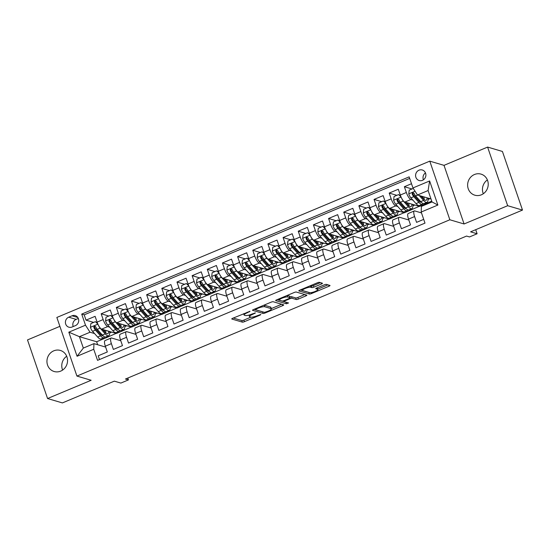 <?xml version="1.0" encoding="UTF-8"?>
<svg xmlns="http://www.w3.org/2000/svg" width="550" height="550" viewBox="0 0 550 550"><rect width="100%" height="100%" fill="white"/><g stroke="black" fill="none" stroke-linecap="round" stroke-linejoin="round"><path stroke-width="0.82" d="M250.023 311.3L232.767 318.244A1.684 0.364 161.1 0 0 231.756 318.959A1.684 0.364 161.1 0 0 231.859 319.041L242.344 322.135A1.684 0.364 161.1 0 0 244.413 321.681L260.226 315.054L260.858 314.497L257.359 315.673A5.39 1.176 161.1 0 1 250.738 317.116L249.865 316.862A5.39 1.176 161.1 0 1 249.528 316.607A5.39 1.176 161.1 0 1 252.759 314.311L255.441 312.902L251.948 314.071A5.39 1.176 161.1 0 1 245.321 315.521L244.447 315.26A5.39 1.176 161.1 0 1 244.111 315.012A5.39 1.176 161.1 0 1 247.349 312.716L250.023 311.3M474.457 174.515A10.979 10.244 -73.6 0 0 467.624 185.268A10.979 10.244 -73.6 0 0 474.822 195.188A10.979 10.244 -73.6 0 0 481.401 194.796A10.979 10.244 -73.6 0 0 488.228 184.037A10.979 10.244 -73.6 0 0 481.037 174.123A10.979 10.244 -73.6 0 0 474.457 174.515M483.306 193.751A10.979 10.244 106.4 0 1 487.382 179.933M53.769 350.831A10.979 10.244 -73.6 0 0 46.943 361.584A10.979 10.244 -73.6 0 0 54.134 371.504A10.979 10.244 -73.6 0 0 60.713 371.112A10.979 10.244 -73.6 0 0 67.547 360.353A10.979 10.244 -73.6 0 0 60.349 350.439A10.979 10.244 -73.6 0 0 53.769 350.831M62.617 370.067A10.979 10.244 106.4 0 1 66.694 356.249M419.004 170.197A5.493 5.122 -73.6 0 0 415.587 175.574A5.493 5.122 -73.6 0 0 419.189 180.531A5.493 5.122 -73.6 0 0 422.476 180.331A5.493 5.122 -73.6 0 0 425.893 174.955A5.493 5.122 -73.6 0 0 422.297 169.998A5.493 5.122 -73.6 0 0 419.004 170.197M425.466 172.906A5.493 5.122 -73.6 0 0 423.431 179.816M321.468 283.999A1.684 0.364 161.1 0 0 322.479 283.284A1.684 0.364 161.1 0 0 322.369 283.209L319.433 282.336A1.684 0.364 161.1 0 0 317.364 282.789L299.805 290.146A1.684 0.364 161.1 0 0 298.788 290.868A1.684 0.364 161.1 0 0 298.897 290.943L309.375 294.037A1.684 0.364 161.1 0 0 311.444 293.583L329.01 286.227A1.684 0.364 161.1 0 0 330.021 285.512A1.684 0.364 161.1 0 0 329.911 285.429L326.363 284.384A1.684 0.364 161.1 0 0 324.287 284.831L316.772 287.987A1.684 0.364 161.1 0 0 315.762 288.702A1.684 0.364 161.1 0 0 315.872 288.778L317.632 289.3A4.503 0.983 161.1 0 1 317.914 289.506A4.503 0.983 161.1 0 1 314.6 291.672A4.503 0.983 161.1 0 1 309.671 292.634L302.768 290.599A4.503 0.983 161.1 0 1 302.486 290.393A4.503 0.983 161.1 0 1 305.8 288.228A4.503 0.983 161.1 0 1 310.729 287.265L311.884 287.602A1.684 0.364 161.1 0 0 313.954 287.148L321.468 283.999L321.062 282.817M59.888 326.343L27.5 339.921L47.568 398.537L62.398 402.916L114.324 381.157L120.849 383.082L128.425 379.906L125.462 379.026L466.558 236.067L469.521 236.947L477.104 233.764L475.709 229.694M507.671 205.707L487.603 147.084L444.015 165.351L464.083 223.974L507.671 205.707L522.5 210.079L470.58 231.839L477.104 233.764M464.083 223.974L449.845 219.773L76.917 376.069L56.849 317.453L429.777 161.15L449.845 219.773M47.568 398.537L91.156 380.27L76.917 376.069M273.151 301.73A1.684 0.364 161.1 0 0 271.081 302.184L253.522 309.547A1.684 0.364 161.1 0 0 252.512 310.262A1.684 0.364 161.1 0 0 252.615 310.337L263.099 313.431A1.684 0.364 161.1 0 0 265.169 312.978L282.728 305.621A1.684 0.364 161.1 0 0 283.738 304.906A1.684 0.364 161.1 0 0 283.635 304.824L273.151 301.73M276.664 299.846L294.222 292.49A1.684 0.364 161.1 0 1 296.292 292.036L306.776 295.13A1.684 0.364 161.1 0 1 306.879 295.206A1.684 0.364 161.1 0 1 305.869 295.921L298.354 299.076A1.684 0.364 161.1 0 1 296.285 299.523L292.029 298.272A1.684 0.364 161.1 0 0 289.96 298.726L284.976 300.809A1.684 0.364 161.1 0 0 283.965 301.531A1.684 0.364 161.1 0 0 284.068 301.606L288.571 302.968L286.413 303.786L275.756 300.644A1.684 0.364 161.1 0 1 275.653 300.561A1.684 0.364 161.1 0 1 276.664 299.846M487.603 147.084L502.432 151.463L522.5 210.079M411.503 183.721L404.367 186.718L412.019 188.973M412.906 200.131L410.891 199.533A6.861 1.966 -112.7 0 1 406.347 192.5L400.283 195.037L398.303 189.255L389.207 193.071L396.859 195.326M397.746 206.484L395.732 205.886A6.861 1.966 -112.7 0 1 391.188 198.853L385.124 201.389L383.144 195.607L374.048 199.423L381.7 201.678M382.587 212.836L380.572 212.245A6.861 1.966 -112.7 0 1 376.028 205.205L369.964 207.749L367.984 201.967L358.889 205.776L366.541 208.038M367.428 219.189L365.406 218.597A6.861 1.966 -112.7 0 1 360.869 211.558L354.805 214.101L352.825 208.319L343.729 212.128L351.381 214.39M352.268 225.541L350.247 224.95A6.861 1.966 -112.7 0 1 345.709 217.91L339.646 220.454L337.666 214.672L328.57 218.481L336.222 220.742M337.102 231.901L335.087 231.303A6.861 1.966 -112.7 0 1 330.55 224.269L324.486 226.806L322.506 221.024L313.411 224.84L321.062 227.095M321.942 238.253L319.928 237.655A6.861 1.966 -112.7 0 1 315.391 230.622L309.32 233.159L307.347 227.377L298.244 231.192L305.903 233.447M306.783 244.606L304.769 244.008A6.861 1.966 -112.7 0 1 300.224 236.974L294.161 239.518L292.181 233.729L283.085 237.545L290.744 239.8M291.624 250.958L289.609 250.367A6.861 1.966 -112.7 0 1 285.065 243.327L279.001 245.871L277.021 240.089L267.926 243.897L275.584 246.159M276.464 257.311L274.45 256.719A6.861 1.966 -112.7 0 1 269.906 249.679L263.842 252.223L261.862 246.441L252.766 250.25L260.425 252.512M261.305 263.67L259.291 263.072A6.861 1.966 -112.7 0 1 254.746 256.032L248.683 258.576L246.702 252.794L237.607 256.603L245.266 258.864M246.146 270.022L244.131 269.424A6.861 1.966 -112.7 0 1 239.587 262.391L233.523 264.928L231.543 259.146L222.447 262.962L230.106 265.217M230.986 276.375L228.972 275.777A6.861 1.966 -112.7 0 1 224.428 268.744L218.364 271.281L216.384 265.499L207.288 269.314L214.947 271.569M215.827 282.728L213.812 282.136A6.861 1.966 -112.7 0 1 209.268 275.096L203.204 277.64L201.224 271.851L192.129 275.667L199.781 277.929M200.667 289.08L198.653 288.489A6.861 1.966 -112.7 0 1 194.109 281.449L188.045 283.993L186.065 278.211L176.969 282.019L184.621 284.281M185.508 295.433L183.494 294.841A6.861 1.966 -112.7 0 1 178.949 287.801L172.886 290.345L170.906 284.563L161.81 288.372L169.462 290.634M170.349 301.792L168.334 301.194A6.861 1.966 -112.7 0 1 163.79 294.154L157.726 296.697L155.746 290.916L146.651 294.731L154.303 296.986M155.189 308.144L153.175 307.546A6.861 1.966 -112.7 0 1 148.631 300.513L142.567 303.05L140.587 297.268L131.491 301.084L139.143 303.339M140.03 314.497L138.016 313.899A6.861 1.966 -112.7 0 1 133.471 306.866L127.407 309.403L125.427 303.621L116.332 307.436L123.984 309.691M124.871 320.849L122.849 320.258A6.861 1.966 -112.7 0 1 118.312 313.218L112.248 315.762L110.268 309.98L101.172 313.789L103.152 319.571A6.861 1.966 67.3 0 0 107.69 326.611L109.711 327.202M108.824 316.051L101.172 313.789M99.502 359.542L98.216 355.788L107.312 351.979L105.332 346.197A6.861 1.966 67.3 0 1 105.05 340.567L111.114 338.023A6.861 1.966 67.3 0 0 111.396 343.654L113.376 349.436L122.471 345.627L120.491 339.838A6.861 1.966 67.3 0 1 120.209 334.207L126.273 331.671A6.861 1.966 -112.7 0 1 126.761 331.664L135.953 334.379M126.273 331.671A6.861 1.966 -112.7 0 0 126.555 337.301L128.535 343.083L137.631 339.268L135.651 333.486A6.861 1.966 67.3 0 1 135.369 327.855L141.433 325.318A6.861 1.966 -112.7 0 1 141.921 325.311L151.113 328.02M141.433 325.318A6.861 1.966 -112.7 0 0 141.714 330.949L143.694 336.731L152.79 332.915L150.81 327.133A6.861 1.966 67.3 0 1 150.528 321.502L156.592 318.959A6.861 1.966 -112.7 0 1 157.08 318.952L166.272 321.668M156.592 318.959A6.861 1.966 -112.7 0 0 156.874 324.589L158.854 330.371L167.949 326.562L165.969 320.781A6.861 1.966 67.3 0 1 165.688 315.15L171.751 312.606A6.861 1.966 -112.7 0 1 172.239 312.599L181.431 315.315M171.751 312.606A6.861 1.966 -112.7 0 0 172.033 318.237L174.013 324.019L183.109 320.21L181.129 314.428A6.861 1.966 67.3 0 1 180.847 308.798L186.911 306.254A6.861 1.966 -112.7 0 1 187.399 306.247L196.597 308.962M186.911 306.254A6.861 1.966 -112.7 0 0 187.192 311.884L189.173 317.666L198.268 313.857L196.288 308.076A6.861 1.966 67.3 0 1 196.013 302.445L202.077 299.901A6.861 1.966 -112.7 0 1 202.558 299.894L211.757 302.61M202.077 299.901A6.861 1.966 -112.7 0 0 202.352 305.532L204.332 311.314L213.428 307.498L211.447 301.716A6.861 1.966 67.3 0 1 211.173 296.086L217.236 293.549A6.861 1.966 -112.7 0 1 217.718 293.542L226.916 296.251M217.236 293.549A6.861 1.966 -112.7 0 0 217.511 299.179L219.491 304.961L228.587 301.146L226.607 295.364A6.861 1.966 67.3 0 1 226.332 289.733L232.396 287.196A6.861 1.966 -112.7 0 1 232.877 287.189L242.076 289.898M232.396 287.196A6.861 1.966 -112.7 0 0 232.671 292.82L234.651 298.609L243.746 294.793L241.766 289.011A6.861 1.966 67.3 0 1 241.491 283.381L247.555 280.837A6.861 1.966 -112.7 0 1 248.036 280.83L257.235 283.546M247.555 280.837A6.861 1.966 -112.7 0 0 247.83 286.468L249.81 292.249L258.906 288.441L256.933 282.659A6.861 1.966 67.3 0 1 256.651 277.028L262.714 274.484A6.861 1.966 -112.7 0 1 263.196 274.478L272.394 277.193M262.714 274.484A6.861 1.966 -112.7 0 0 262.996 280.115L264.976 285.897L274.072 282.088L272.092 276.306A6.861 1.966 67.3 0 1 271.81 270.676L277.874 268.132A6.861 1.966 -112.7 0 1 278.355 268.125L287.554 270.841M277.874 268.132A6.861 1.966 -112.7 0 0 278.156 273.762L280.136 279.544L289.231 275.736L287.251 269.947A6.861 1.966 67.3 0 1 286.969 264.323L293.033 261.779A6.861 1.966 -112.7 0 1 293.514 261.772L302.713 264.488M293.033 261.779A6.861 1.966 -112.7 0 0 293.315 267.41L295.295 273.192L304.391 269.376L302.411 263.594A6.861 1.966 67.3 0 1 302.129 257.964L308.192 255.427A6.861 1.966 -112.7 0 1 308.674 255.42L317.873 258.129M308.192 255.427A6.861 1.966 -112.7 0 0 308.474 261.058L310.454 266.839L319.55 263.024L317.57 257.242A6.861 1.966 67.3 0 1 317.288 251.611L323.352 249.074A6.861 1.966 -112.7 0 1 323.833 249.067L333.032 251.776M323.352 249.074A6.861 1.966 -112.7 0 0 323.634 254.698L325.614 260.487L334.709 256.671L332.729 250.889A6.861 1.966 67.3 0 1 332.447 245.259L338.511 242.715A6.861 1.966 -112.7 0 1 338.993 242.708L348.191 245.424M338.511 242.715A6.861 1.966 -112.7 0 0 338.793 248.346L340.773 254.127L349.869 250.319L347.889 244.537A6.861 1.966 67.3 0 1 347.607 238.906L353.671 236.363A6.861 1.966 -112.7 0 1 354.152 236.356L363.351 239.071M353.671 236.363A6.861 1.966 -112.7 0 0 353.953 241.993L355.933 247.775L365.028 243.966L363.048 238.184A6.861 1.966 67.3 0 1 362.766 232.554L368.83 230.01A6.861 1.966 -112.7 0 1 369.318 230.003L378.51 232.719M368.83 230.01A6.861 1.966 -112.7 0 0 369.112 235.641L371.092 241.423L380.188 237.614L378.207 231.825A6.861 1.966 67.3 0 1 377.926 226.194L383.989 223.657A6.861 1.966 -112.7 0 1 384.478 223.651L393.669 226.366M383.989 223.657A6.861 1.966 -112.7 0 0 384.271 229.288L386.251 235.07L395.347 231.254L393.367 225.472A6.861 1.966 67.3 0 1 393.085 219.842L399.149 217.305A6.861 1.966 -112.7 0 1 399.637 217.298L408.829 220.007M399.149 217.305A6.861 1.966 -112.7 0 0 399.431 222.936L401.411 228.718L410.506 224.902L408.526 219.12A6.861 1.966 67.3 0 1 408.244 213.489L414.308 210.946A6.861 1.966 -112.7 0 1 414.796 210.939L421.499 212.919M400.283 195.037A6.861 1.966 67.3 0 0 404.828 202.077L419.54 206.415L431.729 201.128M424.243 203.472L425.604 203.878M385.124 201.389A6.861 1.966 67.3 0 0 389.668 208.429L404.374 212.774L419.286 206.339M409.083 209.832L410.444 210.231M369.964 207.749A6.861 1.966 67.3 0 0 374.502 214.782L389.214 219.127L404.126 212.699M393.924 216.184L395.278 216.583M354.805 214.101A6.861 1.966 67.3 0 0 359.342 221.134L374.055 225.479L388.967 219.051M378.764 222.537L380.119 222.936M339.646 220.454A6.861 1.966 67.3 0 0 344.183 227.494L358.896 231.832L373.801 225.404M363.605 228.889L364.959 229.288M324.486 226.806A6.861 1.966 67.3 0 0 329.024 233.846L343.736 238.184L358.641 231.756M348.446 235.242L349.8 235.647M309.32 233.159A6.861 1.966 67.3 0 0 313.864 240.199L328.577 244.537L343.482 238.109M333.286 241.594L334.641 242M294.161 239.518A6.861 1.966 67.3 0 0 298.705 246.551L313.418 250.896L328.322 244.468M318.12 247.954L319.481 248.353M279.001 245.871A6.861 1.966 67.3 0 0 283.546 252.904L298.258 257.249L313.163 250.821M302.961 254.306L304.322 254.705M263.842 252.223A6.861 1.966 67.3 0 0 268.386 259.263L283.099 263.601L298.004 257.173M287.801 260.659L289.163 261.058M248.683 258.576A6.861 1.966 67.3 0 0 253.227 265.616L267.939 269.954L282.844 263.526M272.642 267.011L274.003 267.41M233.523 264.928A6.861 1.966 67.3 0 0 238.067 271.968L252.78 276.306L267.685 269.878M257.482 273.364L258.844 273.769M218.364 271.281A6.861 1.966 67.3 0 0 222.908 278.321L237.621 282.659L252.526 276.231M242.323 279.716L243.684 280.122M203.204 277.64A6.861 1.966 67.3 0 0 207.749 284.673L222.461 289.018L237.366 282.59M227.164 286.076L228.525 286.474M188.045 283.993A6.861 1.966 67.3 0 0 192.589 291.026L207.302 295.371L222.207 288.942M212.004 292.428L213.366 292.827M172.886 290.345A6.861 1.966 67.3 0 0 177.43 297.385L192.143 301.723L207.048 295.295M196.845 298.781L198.206 299.179M157.726 296.697A6.861 1.966 67.3 0 0 162.271 303.738L176.983 308.076L191.888 301.647M181.686 305.133L183.047 305.539M142.567 303.05A6.861 1.966 67.3 0 0 147.111 310.09L161.824 314.428L176.729 308M166.526 311.486L167.887 311.891M127.407 309.403A6.861 1.966 67.3 0 0 131.952 316.442L146.657 320.788L161.569 314.353M151.367 317.845L152.721 318.244M112.248 315.762A6.861 1.966 67.3 0 0 116.786 322.795L131.498 327.14L146.41 320.712M136.208 324.197L137.562 324.596M72.078 327.009L75.419 325.614A5.321 4.964 -73.6 0 0 78.726 320.403A5.321 4.964 -73.6 0 0 75.24 315.597A5.321 4.964 -73.6 0 0 72.05 315.789L68.716 317.185A5.321 4.964 -73.6 0 0 65.409 322.396A5.321 4.964 -73.6 0 0 68.894 327.202A5.321 4.964 -73.6 0 0 72.078 327.009M412.954 187.949L429.626 180.964L437.869 205.04L421.197 212.032L421.396 206.394L432.011 201.946L428.106 190.541L417.491 194.989L412.954 187.949L409.152 176.859L81.703 314.098L85.498 325.188L90.042 332.228L94.552 333.554M421.197 212.032L424.992 223.121L97.542 360.36L93.741 349.271L77.069 356.263L68.826 332.179L85.498 325.188M121.048 330.55L122.402 330.949L116.339 333.493L101.626 329.147A6.861 1.966 67.3 0 1 97.089 322.114L95.109 316.332L86.013 320.141L84.191 314.834L81.703 314.098M120.794 340.732L111.595 338.016A6.861 1.966 67.3 0 0 111.114 338.023M414.308 210.946A6.861 1.966 -112.7 0 0 414.59 216.576L416.57 222.358L423.706 219.367M118.312 313.218L116.332 307.436M133.471 306.866L131.491 301.084M148.631 300.513L146.651 294.731M163.79 294.154L161.81 288.372M178.949 287.801L176.969 282.019M194.109 281.449L192.129 275.667M209.268 275.096L207.288 269.314M224.428 268.744L222.447 262.962M239.587 262.391L237.607 256.603M254.746 256.032L252.766 250.25M269.906 249.679L267.926 243.897M285.065 243.327L283.085 237.545M300.224 236.974L298.244 231.192M315.391 230.622L313.411 224.84M330.55 224.269L328.57 218.481M345.709 217.91L343.729 212.128M360.869 211.558L358.889 205.776M376.028 205.205L374.048 199.423M391.188 198.853L389.207 193.071M406.347 192.5L404.367 186.718M409.688 178.413L84.191 314.834M417.491 194.989L430.994 198.969M105.889 336.903L107.243 337.301L96.635 341.749L79.427 336.676L83.332 348.081L93.947 343.633L93.741 349.271M90.042 332.228L79.427 336.676L68.826 332.179M105.634 347.084L93.947 343.633M444.015 165.351L429.777 161.15M128.425 379.906L127.792 378.049M96.635 341.749L97.652 344.726M122.402 330.949L131.251 327.064M107.243 337.301L116.084 333.417M109.718 332.908L111.636 332.104M107.188 337.143L106.088 336.82M93.665 322.403L86.013 320.141M124.877 326.556L126.796 325.751M122.348 330.791L121.248 330.468M137.514 324.438L136.407 324.115M140.037 320.203L141.955 319.399M152.673 318.086L151.566 317.756M155.196 313.851L157.114 313.046M167.833 311.733L166.726 311.403M170.356 307.491L172.281 306.687M182.992 305.374L181.885 305.051M185.515 301.139L187.44 300.334M198.151 299.021L197.044 298.698M200.674 294.786L202.599 293.982M213.311 292.669L212.204 292.346M215.834 288.434L217.759 287.629M228.47 286.316L227.363 285.986M230.993 282.081L232.918 281.277M243.629 279.964L242.522 279.634M246.153 275.729L248.077 274.918M258.789 273.611L257.682 273.281M261.312 269.369L263.237 268.565M273.948 267.252L272.841 266.929M276.478 263.017L278.396 262.212M289.107 260.899L288.001 260.576M291.637 256.664L293.556 255.86M304.267 254.547L303.16 254.224M306.797 250.312L308.715 249.508M319.426 248.194L318.319 247.864M321.956 243.959L323.874 243.155M334.586 241.842L333.486 241.512M337.116 237.607L339.034 236.796M349.745 235.489L348.645 235.159M352.275 231.248L354.193 230.443M364.904 229.13L363.804 228.807M367.434 224.895L369.353 224.091M380.064 222.778L378.964 222.454M382.594 218.542L384.512 217.738M395.23 216.425L394.123 216.102M397.753 212.19L399.671 211.386M410.389 210.072L409.283 209.742M412.913 205.837L414.831 205.033M425.549 203.72L424.442 203.39M428.072 199.478L429.997 198.674M83.332 348.081L77.069 356.263M429.626 180.964L428.106 190.541M437.869 205.04L432.011 201.946M78.327 318.457L76.134 319.378A5.321 4.964 -73.6 0 0 73.219 326.535M233.269 318.031L241.801 320.547A1.684 0.364 161.1 0 0 243.87 320.1L250.889 317.151M271.301 308.598L281.683 304.246M254.031 309.334L262.556 311.85A1.684 0.364 161.1 0 0 262.845 311.871M255.977 309.1L255.344 309.657L264.543 312.373L268.153 311.149A5.39 1.176 161.1 0 0 271.384 308.853A5.39 1.176 161.1 0 0 271.047 308.605L264.756 306.749A5.39 1.176 161.1 0 0 258.136 308.192L255.977 309.1L255.805 308.591M271.384 308.853L270.841 307.271A5.39 1.176 161.1 0 0 270.504 307.017L271.047 308.605M264.062 305.126A5.39 1.176 161.1 0 1 264.213 305.168L270.504 307.017M304.817 294.553L297.811 297.488L298.354 299.076M289.884 296.966A1.684 0.364 161.1 0 1 291.486 296.684L295.742 297.942A1.684 0.364 161.1 0 0 297.811 297.488M277.173 299.633L286.124 302.211M287.623 296.972A4.503 0.983 161.1 0 0 282.693 297.935A4.503 0.983 161.1 0 0 279.379 300.094A4.503 0.983 161.1 0 0 279.661 300.307L282.088 301.022A1.684 0.364 161.1 0 0 284.164 300.568L289.149 298.485A1.684 0.364 161.1 0 0 290.159 297.763A1.684 0.364 161.1 0 0 290.049 297.688L287.623 296.972L287.107 295.467M289.582 296.306A1.684 0.364 161.1 0 0 289.616 296.182A1.684 0.364 161.1 0 0 289.513 296.099L290.049 297.688M287.21 295.426L289.513 296.099M310.351 285.725L311.341 286.021A1.684 0.364 161.1 0 0 313.411 285.567L320.416 282.631M317.914 289.506L317.371 287.925A4.503 0.983 161.1 0 0 317.254 287.788M317.783 289.121L327.958 284.852M300.307 289.939L308.832 292.456A1.684 0.364 161.1 0 0 309.121 292.476M97.852 324.06L95.404 321.674L90.853 323.579L90.427 327.381A4.544 1.306 67.3 0 0 92.544 331.313L97.659 337.047A13.124 3.768 67.3 0 0 101.062 338.924L103.943 337.721A13.124 3.768 67.3 0 0 104.679 336.916M101.076 334.923A10.897 3.128 67.3 0 0 101.062 333.623M98.34 325.091A4.544 1.306 67.3 0 0 100.127 328.137L105.236 333.871A13.124 3.768 67.3 0 0 108.646 335.748A13.124 3.768 67.3 0 0 109.649 331.519M102.534 329.416L104.954 332.131A10.897 3.128 67.3 0 0 107.779 333.692A10.897 3.128 67.3 0 0 108.673 331.231M95.404 321.674L97.481 323.173M108.646 335.748L105.765 336.957A13.124 3.768 -112.7 0 1 102.355 335.074L97.247 329.34A4.544 1.306 -112.7 0 1 95.604 326.624L94.208 326.081L93.782 327.387A4.544 1.306 67.3 0 0 95.425 330.103L100.54 335.837A13.124 3.768 67.3 0 0 103.943 337.721M104.72 331.87A13.124 3.768 67.3 0 0 104.301 329.938M103.496 329.704A10.897 3.128 -112.7 0 1 103.716 330.743M102.953 335.699A10.897 3.128 -112.7 0 1 100.251 334.097L95.143 328.364A2.317 0.667 -112.7 0 1 94.634 327.635L94.71 326.535M105.779 332.949A10.897 3.128 67.3 0 0 105.593 330.323M113.011 317.707L110.564 315.322L106.012 317.226L105.586 321.028A4.544 1.306 67.3 0 0 107.704 324.961L112.819 330.694A13.124 3.768 67.3 0 0 116.222 332.571L119.103 331.361A13.124 3.768 67.3 0 0 119.838 330.557M116.236 328.57A10.897 3.128 67.3 0 0 116.222 327.264M113.506 318.739A4.544 1.306 67.3 0 0 115.287 321.778L120.395 327.518A13.124 3.768 67.3 0 0 123.805 329.395A13.124 3.768 67.3 0 0 124.809 325.167M117.693 323.063L120.113 325.779A10.897 3.128 67.3 0 0 122.939 327.339A10.897 3.128 67.3 0 0 123.833 324.878M110.564 315.322L112.64 316.821M123.805 329.395L120.924 330.598A13.124 3.768 -112.7 0 1 117.514 328.721L112.406 322.988A4.544 1.306 -112.7 0 1 110.763 320.272L109.368 319.729L108.941 321.035A4.544 1.306 67.3 0 0 110.584 323.751L115.699 329.484A13.124 3.768 67.3 0 0 119.103 331.361M119.879 325.518A13.124 3.768 67.3 0 0 119.46 323.586M118.656 323.352A10.897 3.128 -112.7 0 1 118.876 324.39M118.113 329.347A10.897 3.128 -112.7 0 1 115.417 327.745L110.302 322.011A2.317 0.667 -112.7 0 1 109.794 321.282L109.869 320.183M120.938 326.597A10.897 3.128 67.3 0 0 120.752 323.964M128.171 311.355L125.723 308.969L121.172 310.874L120.746 314.676A4.544 1.306 67.3 0 0 122.863 318.601L127.978 324.335A13.124 3.768 67.3 0 0 131.381 326.219L134.262 325.009A13.124 3.768 67.3 0 0 134.998 324.204M131.395 322.211A10.897 3.128 67.3 0 0 131.381 320.911M128.666 312.386A4.544 1.306 67.3 0 0 130.446 315.425L135.554 321.159A13.124 3.768 67.3 0 0 138.964 323.043A13.124 3.768 67.3 0 0 139.968 318.808M132.853 316.711L135.272 319.426A10.897 3.128 67.3 0 0 138.098 320.98A10.897 3.128 67.3 0 0 138.992 318.519M125.723 308.969L127.799 310.468M138.964 323.043L136.084 324.246A13.124 3.768 -112.7 0 1 132.674 322.369L127.566 316.635A4.544 1.306 -112.7 0 1 125.922 313.919L124.527 313.369L124.101 314.676A4.544 1.306 67.3 0 0 125.744 317.398L130.859 323.132A13.124 3.768 67.3 0 0 134.262 325.009M135.039 319.165A13.124 3.768 67.3 0 0 134.619 317.233M133.815 316.993A10.897 3.128 -112.7 0 1 134.035 318.031M133.272 322.994A10.897 3.128 -112.7 0 1 130.577 321.393L125.462 315.659A2.317 0.667 -112.7 0 1 124.96 314.93L125.029 313.83M136.097 320.244A10.897 3.128 67.3 0 0 135.912 317.611M143.33 305.002L140.882 302.61L136.331 304.521L135.905 308.323A4.544 1.306 67.3 0 0 138.022 312.249L143.137 317.982A13.124 3.768 67.3 0 0 146.541 319.866L149.421 318.656A13.124 3.768 67.3 0 0 150.157 317.852M146.554 315.858A10.897 3.128 67.3 0 0 146.541 314.559M143.825 306.034A4.544 1.306 67.3 0 0 145.606 309.072L150.714 314.806A13.124 3.768 67.3 0 0 154.124 316.69A13.124 3.768 67.3 0 0 155.127 312.455M148.019 310.358L150.432 313.067A10.897 3.128 67.3 0 0 153.257 314.627A10.897 3.128 67.3 0 0 154.151 312.166M140.882 302.61L142.959 304.109M154.124 316.69L151.243 317.893A13.124 3.768 -112.7 0 1 147.84 316.016L142.725 310.282A4.544 1.306 -112.7 0 1 141.082 307.56L139.686 307.017L139.26 308.323A4.544 1.306 67.3 0 0 140.903 311.046L146.018 316.779A13.124 3.768 67.3 0 0 149.421 318.656M150.198 312.812A13.124 3.768 67.3 0 0 149.779 310.881M148.981 310.64A10.897 3.128 -112.7 0 1 149.194 311.678M148.431 316.642A10.897 3.128 -112.7 0 1 145.736 315.04L140.621 309.306A2.317 0.667 -112.7 0 1 140.119 308.577L140.188 307.478M151.257 313.892A10.897 3.128 67.3 0 0 151.071 311.259M158.489 298.643L156.042 296.257L151.491 298.162L151.064 301.971A4.544 1.306 67.3 0 0 153.189 305.896L158.297 311.63A13.124 3.768 67.3 0 0 161.7 313.507L164.581 312.304A13.124 3.768 67.3 0 0 165.316 311.499M161.714 309.506A10.897 3.128 67.3 0 0 161.7 308.206M158.984 299.674A4.544 1.306 67.3 0 0 160.765 302.72L165.88 308.454A13.124 3.768 67.3 0 0 169.283 310.331A13.124 3.768 67.3 0 0 170.287 306.103M163.178 304.006L165.591 306.714A10.897 3.128 67.3 0 0 168.417 308.275A10.897 3.128 67.3 0 0 169.311 305.814M156.042 296.257L158.118 297.756M169.283 310.331L166.403 311.541A13.124 3.768 -112.7 0 1 162.999 309.664L157.884 303.93A4.544 1.306 -112.7 0 1 156.241 301.207L154.846 300.664L154.426 301.971A4.544 1.306 67.3 0 0 156.062 304.686L161.178 310.427A13.124 3.768 67.3 0 0 164.581 312.304M165.364 306.453A13.124 3.768 67.3 0 0 164.938 304.521M164.141 304.288A10.897 3.128 -112.7 0 1 164.354 305.326M163.591 310.289A10.897 3.128 -112.7 0 1 160.896 308.688L155.781 302.954A2.317 0.667 -112.7 0 1 155.279 302.225L155.347 301.118M166.416 307.539A10.897 3.128 67.3 0 0 166.231 304.906M173.649 292.291L171.201 289.905L166.65 291.809L166.224 295.618A4.544 1.306 67.3 0 0 168.348 299.544L173.456 305.278A13.124 3.768 67.3 0 0 176.859 307.154L179.74 305.951A13.124 3.768 67.3 0 0 180.476 305.147M176.873 303.153A10.897 3.128 67.3 0 0 176.859 301.854M174.144 293.322A4.544 1.306 67.3 0 0 175.924 296.368L181.039 302.101A13.124 3.768 67.3 0 0 184.442 303.978A13.124 3.768 67.3 0 0 185.446 299.75M178.337 297.646L180.751 300.362A10.897 3.128 67.3 0 0 183.576 301.923A10.897 3.128 67.3 0 0 184.47 299.461M171.201 289.905L173.278 291.404M184.442 303.978L181.562 305.188A13.124 3.768 -112.7 0 1 178.159 303.304L173.044 297.571A4.544 1.306 -112.7 0 1 171.401 294.855L170.005 294.312L169.586 295.618A4.544 1.306 67.3 0 0 171.229 298.334L176.337 304.067A13.124 3.768 67.3 0 0 179.74 305.951M180.524 300.101A13.124 3.768 67.3 0 0 180.097 298.169M179.3 297.935A10.897 3.128 -112.7 0 1 179.513 298.973M178.757 303.937A10.897 3.128 -112.7 0 1 176.055 302.335L170.94 296.594A2.317 0.667 -112.7 0 1 170.438 295.873L170.507 294.766M181.576 301.18A10.897 3.128 67.3 0 0 181.39 298.554M188.808 285.938L186.361 283.553L181.816 285.457L181.383 289.259A4.544 1.306 67.3 0 0 183.508 293.191L188.616 298.925A13.124 3.768 67.3 0 0 192.019 300.802L194.899 299.592A13.124 3.768 67.3 0 0 195.635 298.794M192.039 296.801A10.897 3.128 67.3 0 0 192.019 295.501M189.303 286.969A4.544 1.306 67.3 0 0 191.084 290.015L196.199 295.749A13.124 3.768 67.3 0 0 199.602 297.626A13.124 3.768 67.3 0 0 200.606 293.397M193.497 291.294L195.91 294.009A10.897 3.128 67.3 0 0 198.736 295.57A10.897 3.128 67.3 0 0 199.629 293.109M186.361 283.553L188.437 285.051M199.602 297.626L196.721 298.836A13.124 3.768 -112.7 0 1 193.318 296.952L188.203 291.218A4.544 1.306 -112.7 0 1 186.56 288.502L185.164 287.959L184.745 289.266A4.544 1.306 67.3 0 0 186.388 291.981L191.496 297.715A13.124 3.768 67.3 0 0 194.899 299.592M195.683 293.748A13.124 3.768 67.3 0 0 195.257 291.816M194.459 291.582A10.897 3.128 -112.7 0 1 194.673 292.621M193.916 297.577A10.897 3.128 -112.7 0 1 191.214 295.976L186.099 290.242A2.317 0.667 -112.7 0 1 185.597 289.513L185.666 288.413M196.735 294.827A10.897 3.128 67.3 0 0 196.556 292.201M203.974 279.586L201.52 277.2L196.976 279.104L196.542 282.906A4.544 1.306 67.3 0 0 198.667 286.832L203.775 292.572A13.124 3.768 67.3 0 0 207.178 294.449L210.059 293.239A13.124 3.768 67.3 0 0 210.794 292.435M207.199 290.448A10.897 3.128 67.3 0 0 207.178 289.142M204.462 280.617A4.544 1.306 67.3 0 0 206.243 283.656L211.358 289.389A13.124 3.768 67.3 0 0 214.761 291.273A13.124 3.768 67.3 0 0 215.772 287.038M208.656 284.941L211.069 287.657A10.897 3.128 67.3 0 0 213.902 289.218A10.897 3.128 67.3 0 0 214.789 286.756M201.52 277.2L203.596 278.699M214.761 291.273L211.881 292.476A13.124 3.768 -112.7 0 1 208.478 290.599L203.363 284.866A4.544 1.306 -112.7 0 1 201.719 282.15L200.324 281.607L199.904 282.913A4.544 1.306 67.3 0 0 201.548 285.629L206.656 291.363A13.124 3.768 67.3 0 0 210.059 293.239M210.843 287.396A13.124 3.768 67.3 0 0 210.416 285.464M209.619 285.223A10.897 3.128 -112.7 0 1 209.832 286.268M209.076 291.225A10.897 3.128 -112.7 0 1 206.374 289.623L201.259 283.889A2.317 0.667 -112.7 0 1 200.757 283.161L200.826 282.061M211.894 288.475A10.897 3.128 67.3 0 0 211.716 285.842M219.134 273.233L216.679 270.841L212.135 272.752L211.702 276.554A4.544 1.306 67.3 0 0 213.826 280.479L218.934 286.213A13.124 3.768 67.3 0 0 222.337 288.097L225.218 286.887A13.124 3.768 67.3 0 0 225.954 286.082M222.358 284.089A10.897 3.128 67.3 0 0 222.337 282.789M219.622 274.264A4.544 1.306 67.3 0 0 221.403 277.303L226.518 283.037A13.124 3.768 67.3 0 0 229.921 284.921A13.124 3.768 67.3 0 0 230.931 280.686M223.816 278.589L226.236 281.304A10.897 3.128 67.3 0 0 229.061 282.858A10.897 3.128 67.3 0 0 229.948 280.397M216.679 270.841L218.756 272.339M229.921 284.921L227.04 286.124A13.124 3.768 -112.7 0 1 223.637 284.247L218.522 278.513A4.544 1.306 -112.7 0 1 216.879 275.798L215.483 275.248L215.064 276.554A4.544 1.306 67.3 0 0 216.707 279.276L221.815 285.01A13.124 3.768 67.3 0 0 225.218 286.887M226.002 281.043A13.124 3.768 67.3 0 0 225.576 279.111M224.778 278.871A10.897 3.128 -112.7 0 1 224.991 279.909M224.235 284.873A10.897 3.128 -112.7 0 1 221.533 283.271L216.418 277.537A2.317 0.667 -112.7 0 1 215.916 276.808L215.985 275.708M227.054 282.123A10.897 3.128 67.3 0 0 226.875 279.489M234.293 266.874L231.839 264.488L227.294 266.399L226.861 270.201A4.544 1.306 67.3 0 0 228.986 274.127L234.094 279.861A13.124 3.768 67.3 0 0 237.504 281.744L240.377 280.534A13.124 3.768 67.3 0 0 241.113 279.73M237.518 277.736A10.897 3.128 67.3 0 0 237.497 276.437M234.781 267.912A4.544 1.306 67.3 0 0 236.562 270.951L241.677 276.684A13.124 3.768 67.3 0 0 245.08 278.561A13.124 3.768 67.3 0 0 246.091 274.333M238.975 272.236L241.395 274.945A10.897 3.128 67.3 0 0 244.221 276.506A10.897 3.128 67.3 0 0 245.107 274.044M231.839 264.488L233.915 265.987M245.08 278.561L242.199 279.771A13.124 3.768 -112.7 0 1 238.796 277.894L233.681 272.161A4.544 1.306 -112.7 0 1 232.038 269.438L230.643 268.895L230.223 270.201A4.544 1.306 67.3 0 0 231.866 272.924L236.974 278.657A13.124 3.768 67.3 0 0 240.377 280.534M241.161 274.684A13.124 3.768 67.3 0 0 240.742 272.759M239.938 272.518A10.897 3.128 -112.7 0 1 240.151 273.556M239.394 278.52A10.897 3.128 -112.7 0 1 236.692 276.918L231.584 271.184A2.317 0.667 -112.7 0 1 231.076 270.456L231.151 269.356M242.213 275.77A10.897 3.128 67.3 0 0 242.034 273.137M249.452 260.521L246.998 258.136L242.454 260.04L242.021 263.849A4.544 1.306 67.3 0 0 244.145 267.774L249.253 273.508A13.124 3.768 67.3 0 0 252.663 275.385L255.544 274.182A13.124 3.768 67.3 0 0 256.272 273.377M252.677 271.384A10.897 3.128 67.3 0 0 252.656 270.084M249.941 261.553A4.544 1.306 67.3 0 0 251.721 264.598L256.836 270.332A13.124 3.768 67.3 0 0 260.239 272.209A13.124 3.768 67.3 0 0 261.25 267.981M254.134 265.884L256.554 268.593A10.897 3.128 67.3 0 0 259.38 270.153A10.897 3.128 67.3 0 0 260.274 267.692M246.998 258.136L249.074 259.634M260.239 272.209L257.359 273.419A13.124 3.768 -112.7 0 1 253.956 271.542L248.841 265.801A4.544 1.306 -112.7 0 1 247.197 263.086L245.802 262.543L245.383 263.849A4.544 1.306 67.3 0 0 247.026 266.564L252.134 272.298A13.124 3.768 67.3 0 0 255.544 274.182M256.321 268.331A13.124 3.768 67.3 0 0 255.901 266.399M255.097 266.166A10.897 3.128 -112.7 0 1 255.31 267.204M254.554 272.168A10.897 3.128 -112.7 0 1 251.852 270.566L246.744 264.832A2.317 0.667 -112.7 0 1 246.235 264.103L246.311 262.996M257.373 269.411A10.897 3.128 67.3 0 0 257.194 266.784M264.612 254.169L262.157 251.783L257.613 253.688L257.18 257.496A4.544 1.306 67.3 0 0 259.304 261.422L264.413 267.156A13.124 3.768 67.3 0 0 267.822 269.032L270.703 267.829A13.124 3.768 67.3 0 0 271.432 267.025M267.836 265.031A10.897 3.128 67.3 0 0 267.816 263.732M265.1 255.2A4.544 1.306 67.3 0 0 266.881 258.246L271.996 263.979A13.124 3.768 67.3 0 0 275.399 265.856A13.124 3.768 67.3 0 0 276.409 261.628M269.294 259.524L271.714 262.24A10.897 3.128 67.3 0 0 274.539 263.801A10.897 3.128 67.3 0 0 275.433 261.339M262.157 251.783L264.234 253.282M275.399 265.856L272.518 267.066A13.124 3.768 -112.7 0 1 269.115 265.183L264.007 259.449A4.544 1.306 -112.7 0 1 262.364 256.733L260.961 256.19L260.542 257.496A4.544 1.306 67.3 0 0 262.185 260.212L267.293 265.946A13.124 3.768 67.3 0 0 270.703 267.829M271.48 261.979A13.124 3.768 67.3 0 0 271.061 260.047M270.256 259.813A10.897 3.128 -112.7 0 1 270.476 260.851M269.713 265.808A10.897 3.128 -112.7 0 1 267.011 264.206L261.903 258.472A2.317 0.667 -112.7 0 1 261.394 257.751L261.47 256.644M272.532 263.058A10.897 3.128 67.3 0 0 272.353 260.432M279.771 247.816L277.317 245.431L272.772 247.335L272.339 251.137A4.544 1.306 67.3 0 0 274.464 255.069L279.572 260.803A13.124 3.768 67.3 0 0 282.982 262.68L285.863 261.47A13.124 3.768 67.3 0 0 286.591 260.673M282.996 258.679A10.897 3.128 67.3 0 0 282.975 257.373M280.259 248.847A4.544 1.306 67.3 0 0 282.047 251.893L287.155 257.627A13.124 3.768 67.3 0 0 290.558 259.504A13.124 3.768 67.3 0 0 291.569 255.276M284.453 253.172L286.873 255.887A10.897 3.128 67.3 0 0 289.699 257.448A10.897 3.128 67.3 0 0 290.593 254.987M277.317 245.431L279.393 246.929M290.558 259.504L287.678 260.714A13.124 3.768 -112.7 0 1 284.274 258.83L279.166 253.096A4.544 1.306 -112.7 0 1 277.523 250.381L276.121 249.837L275.701 251.144A4.544 1.306 67.3 0 0 277.344 253.859L282.452 259.593A13.124 3.768 67.3 0 0 285.863 261.47M286.639 255.626A13.124 3.768 67.3 0 0 286.22 253.694M285.416 253.461A10.897 3.128 -112.7 0 1 285.636 254.499M284.873 259.456A10.897 3.128 -112.7 0 1 282.171 257.854L277.062 252.12A2.317 0.667 -112.7 0 1 276.554 251.391L276.629 250.291M287.691 256.706A10.897 3.128 67.3 0 0 287.512 254.079M294.931 241.464L292.476 239.078L287.932 240.982L287.499 244.784A4.544 1.306 67.3 0 0 289.623 248.71L294.738 254.451A13.124 3.768 67.3 0 0 298.141 256.327L301.022 255.117A13.124 3.768 67.3 0 0 301.751 254.313M298.155 252.319A10.897 3.128 67.3 0 0 298.134 251.02M295.419 242.495A4.544 1.306 67.3 0 0 297.206 245.534L302.314 251.268A13.124 3.768 67.3 0 0 305.718 253.151A13.124 3.768 67.3 0 0 306.728 248.916M299.613 246.819L302.032 249.535A10.897 3.128 67.3 0 0 304.858 251.096A10.897 3.128 67.3 0 0 305.752 248.627M292.476 239.078L294.553 240.577M305.718 253.151L302.837 254.354A13.124 3.768 -112.7 0 1 299.434 252.478L294.326 246.744A4.544 1.306 -112.7 0 1 292.683 244.028L291.28 243.478L290.861 244.791A4.544 1.306 67.3 0 0 292.504 247.507L297.619 253.241A13.124 3.768 67.3 0 0 301.022 255.117M301.799 249.274A13.124 3.768 67.3 0 0 301.379 247.342M300.575 247.101A10.897 3.128 -112.7 0 1 300.795 248.146M300.032 253.103A10.897 3.128 -112.7 0 1 297.33 251.501L292.222 245.768A2.317 0.667 -112.7 0 1 291.713 245.039L291.789 243.939M302.857 250.353A10.897 3.128 67.3 0 0 302.672 247.72M310.09 235.111L307.643 232.719L303.091 234.63L302.658 238.432A4.544 1.306 67.3 0 0 304.782 242.357L309.897 248.091A13.124 3.768 67.3 0 0 313.301 249.975L316.181 248.765A13.124 3.768 67.3 0 0 316.91 247.961M313.314 245.967A10.897 3.128 67.3 0 0 313.294 244.667M310.578 236.143A4.544 1.306 67.3 0 0 312.366 239.181L317.474 244.915A13.124 3.768 67.3 0 0 320.877 246.799A13.124 3.768 67.3 0 0 321.887 242.564M314.772 240.467L317.192 243.176A10.897 3.128 67.3 0 0 320.018 244.736A10.897 3.128 67.3 0 0 320.911 242.275M307.643 232.719L309.719 234.218M320.877 246.799L317.996 248.002A13.124 3.768 -112.7 0 1 314.593 246.125L309.485 240.391A4.544 1.306 -112.7 0 1 307.842 237.669L306.439 237.126L306.02 238.432A4.544 1.306 67.3 0 0 307.663 241.154L312.778 246.888A13.124 3.768 67.3 0 0 316.181 248.765M316.958 242.921A13.124 3.768 67.3 0 0 316.539 240.989M315.734 240.749A10.897 3.128 -112.7 0 1 315.954 241.787M315.191 246.751A10.897 3.128 -112.7 0 1 312.489 245.149L307.381 239.415A2.317 0.667 -112.7 0 1 306.873 238.686L306.948 237.586M318.017 244.001A10.897 3.128 67.3 0 0 317.831 241.367M325.249 228.752L322.802 226.366L318.251 228.278L317.817 232.079A4.544 1.306 67.3 0 0 319.942 236.005L325.057 241.739A13.124 3.768 67.3 0 0 328.46 243.616L331.341 242.413A13.124 3.768 67.3 0 0 332.069 241.608M328.474 239.614A10.897 3.128 67.3 0 0 328.46 238.315M325.738 229.783A4.544 1.306 67.3 0 0 327.525 232.829L332.633 238.562A13.124 3.768 67.3 0 0 336.036 240.439A13.124 3.768 67.3 0 0 337.047 236.211M329.931 234.114L332.351 236.823A10.897 3.128 67.3 0 0 335.177 238.384A10.897 3.128 67.3 0 0 336.071 235.923M322.802 226.366L324.878 227.865M336.036 240.439L333.156 241.649A13.124 3.768 -112.7 0 1 329.752 239.772L324.644 234.039A4.544 1.306 -112.7 0 1 323.001 231.316L321.599 230.773L321.179 232.079A4.544 1.306 67.3 0 0 322.822 234.795L327.938 240.536A13.124 3.768 67.3 0 0 331.341 242.413M332.118 236.562A13.124 3.768 67.3 0 0 331.698 234.63M330.894 234.396A10.897 3.128 -112.7 0 1 331.114 235.434M330.351 240.398A10.897 3.128 -112.7 0 1 327.649 238.796L322.541 233.062A2.317 0.667 -112.7 0 1 322.032 232.334L322.107 231.234M333.176 237.648A10.897 3.128 67.3 0 0 332.991 235.015M340.409 222.399L337.961 220.014L333.41 221.918L332.977 225.727A4.544 1.306 67.3 0 0 335.101 229.653L340.216 235.386A13.124 3.768 67.3 0 0 343.619 237.263L346.5 236.06A13.124 3.768 67.3 0 0 347.229 235.256M343.633 233.262A10.897 3.128 67.3 0 0 343.619 231.962M340.897 223.431A4.544 1.306 67.3 0 0 342.684 226.476L347.793 232.21A13.124 3.768 67.3 0 0 351.196 234.087A13.124 3.768 67.3 0 0 352.206 229.859M345.091 227.762L347.511 230.471A10.897 3.128 67.3 0 0 350.336 232.031A10.897 3.128 67.3 0 0 351.23 229.57M337.961 220.014L340.038 221.512M351.196 234.087L348.322 235.297A13.124 3.768 -112.7 0 1 344.912 233.42L339.804 227.679A4.544 1.306 -112.7 0 1 338.161 224.964L336.765 224.421L336.339 225.727A4.544 1.306 67.3 0 0 337.982 228.442L343.097 234.176A13.124 3.768 67.3 0 0 346.5 236.06M347.277 230.209A13.124 3.768 67.3 0 0 346.857 228.278M346.053 228.044A10.897 3.128 -112.7 0 1 346.273 229.082M345.51 234.046A10.897 3.128 -112.7 0 1 342.808 232.444L337.7 226.71A2.317 0.667 -112.7 0 1 337.191 225.981L337.267 224.874M348.336 231.289A10.897 3.128 67.3 0 0 348.15 228.663M355.568 216.047L353.121 213.661L348.569 215.566L348.143 219.367A4.544 1.306 67.3 0 0 350.261 223.3L355.376 229.034A13.124 3.768 67.3 0 0 358.779 230.911L361.659 229.708A13.124 3.768 67.3 0 0 362.395 228.903M358.793 226.909A10.897 3.128 67.3 0 0 358.779 225.61M356.056 217.078A4.544 1.306 67.3 0 0 357.844 220.124L362.952 225.857A13.124 3.768 67.3 0 0 366.362 227.734A13.124 3.768 67.3 0 0 367.366 223.506M360.25 221.403L362.67 224.118A10.897 3.128 67.3 0 0 365.496 225.679A10.897 3.128 67.3 0 0 366.389 223.218M353.121 213.661L355.197 215.16M366.362 227.734L363.481 228.944A13.124 3.768 -112.7 0 1 360.071 227.061L354.963 221.327A4.544 1.306 -112.7 0 1 353.32 218.611L351.924 218.068L351.498 219.374A4.544 1.306 67.3 0 0 353.141 222.09L358.256 227.824A13.124 3.768 67.3 0 0 361.659 229.708M362.436 223.857A13.124 3.768 67.3 0 0 362.017 221.925M361.212 221.691A10.897 3.128 -112.7 0 1 361.433 222.729M360.669 227.686A10.897 3.128 -112.7 0 1 357.967 226.084L352.859 220.351A2.317 0.667 -112.7 0 1 352.351 219.622L352.426 218.522M363.495 224.936A10.897 3.128 67.3 0 0 363.309 222.31M370.728 209.694L368.28 207.309L363.729 209.213L363.303 213.015A4.544 1.306 67.3 0 0 365.42 216.947L370.535 222.681A13.124 3.768 67.3 0 0 373.938 224.558L376.819 223.348A13.124 3.768 67.3 0 0 377.554 222.544M373.952 220.557A10.897 3.128 67.3 0 0 373.938 219.251M371.223 210.726A4.544 1.306 67.3 0 0 373.003 213.764L378.111 219.505A13.124 3.768 67.3 0 0 381.521 221.382A13.124 3.768 67.3 0 0 382.525 217.154M375.409 215.05L377.829 217.766A10.897 3.128 67.3 0 0 380.655 219.326A10.897 3.128 67.3 0 0 381.549 216.865M368.28 207.309L370.356 208.808M381.521 221.382L378.641 222.585A13.124 3.768 -112.7 0 1 375.231 220.708L370.123 214.974A4.544 1.306 -112.7 0 1 368.479 212.259L367.084 211.716L366.658 213.022A4.544 1.306 67.3 0 0 368.301 215.738L373.416 221.471A13.124 3.768 67.3 0 0 376.819 223.348M377.596 217.504A13.124 3.768 67.3 0 0 377.176 215.572M376.372 215.339A10.897 3.128 -112.7 0 1 376.592 216.377M375.829 221.334A10.897 3.128 -112.7 0 1 373.134 219.732L368.019 213.998A2.317 0.667 -112.7 0 1 367.517 213.269L367.586 212.169M378.654 218.584A10.897 3.128 67.3 0 0 378.469 215.951M385.887 203.342L383.439 200.956L378.888 202.861L378.462 206.663A4.544 1.306 67.3 0 0 380.579 210.588L385.694 216.322A13.124 3.768 67.3 0 0 389.098 218.206L391.978 216.996A13.124 3.768 67.3 0 0 392.714 216.191M389.111 214.197A10.897 3.128 67.3 0 0 389.098 212.898M386.382 204.373A4.544 1.306 67.3 0 0 388.163 207.412L393.271 213.146A13.124 3.768 67.3 0 0 396.681 215.029A13.124 3.768 67.3 0 0 397.684 210.794M390.569 208.697L392.989 211.413A10.897 3.128 67.3 0 0 395.814 212.967A10.897 3.128 67.3 0 0 396.708 210.506M383.439 200.956L385.516 202.455M396.681 215.029L393.8 216.232A13.124 3.768 -112.7 0 1 390.39 214.356L385.282 208.622A4.544 1.306 -112.7 0 1 383.639 205.906L382.243 205.356L381.817 206.663A4.544 1.306 67.3 0 0 383.46 209.385L388.575 215.119A13.124 3.768 67.3 0 0 391.978 216.996M392.755 211.152A13.124 3.768 67.3 0 0 392.336 209.22M391.531 208.979A10.897 3.128 -112.7 0 1 391.751 210.018M390.988 214.981A10.897 3.128 -112.7 0 1 388.293 213.379L383.178 207.646A2.317 0.667 -112.7 0 1 382.676 206.917L382.745 205.817M393.814 212.231A10.897 3.128 67.3 0 0 393.628 209.598M401.046 196.989L398.599 194.597L394.047 196.508L393.621 200.31A4.544 1.306 67.3 0 0 395.739 204.236L400.854 209.969A13.124 3.768 67.3 0 0 404.257 211.853L407.138 210.643A13.124 3.768 67.3 0 0 407.873 209.839M404.271 207.845A10.897 3.128 67.3 0 0 404.257 206.546M401.541 198.021A4.544 1.306 67.3 0 0 403.322 201.059L408.43 206.793A13.124 3.768 67.3 0 0 411.84 208.677A13.124 3.768 67.3 0 0 412.844 204.442M405.735 202.345L408.148 205.054A10.897 3.128 67.3 0 0 410.974 206.614A10.897 3.128 67.3 0 0 411.868 204.153M398.599 194.597L400.675 196.096M411.84 208.677L408.959 209.88A13.124 3.768 -112.7 0 1 405.556 208.003L400.441 202.269A4.544 1.306 -112.7 0 1 398.798 199.547L397.402 199.004L396.976 200.31A4.544 1.306 67.3 0 0 398.619 203.032L403.734 208.766A13.124 3.768 67.3 0 0 407.138 210.643M407.914 204.799A13.124 3.768 67.3 0 0 407.495 202.867M406.697 202.627A10.897 3.128 -112.7 0 1 406.911 203.665M406.147 208.629A10.897 3.128 -112.7 0 1 403.453 207.027L398.337 201.293A2.317 0.667 -112.7 0 1 397.836 200.564L397.904 199.464M408.973 205.879A10.897 3.128 67.3 0 0 408.788 203.246M413.27 188.451L409.207 190.149L408.781 193.958A4.544 1.306 67.3 0 0 410.905 197.883L416.013 203.617A13.124 3.768 67.3 0 0 419.416 205.494L422.297 204.291A13.124 3.768 67.3 0 0 423.033 203.486M419.43 201.492A10.897 3.128 67.3 0 0 419.416 200.193M419.176 195.484L423.596 200.441A13.124 3.768 67.3 0 0 426.999 202.317A13.124 3.768 67.3 0 0 428.003 198.089M420.894 195.992L423.308 198.701A10.897 3.128 67.3 0 0 426.133 200.262A10.897 3.128 67.3 0 0 427.027 197.801M426.999 202.317L424.119 203.528A13.124 3.768 -112.7 0 1 420.716 201.651L415.601 195.917A4.544 1.306 -112.7 0 1 413.957 193.194L412.562 192.651L412.143 193.958A4.544 1.306 67.3 0 0 413.779 196.673L418.894 202.414A13.124 3.768 67.3 0 0 422.297 204.291M423.081 198.44A13.124 3.768 67.3 0 0 422.654 196.508M421.857 196.274A10.897 3.128 -112.7 0 1 422.07 197.312M421.307 202.276A10.897 3.128 -112.7 0 1 418.612 200.674L413.497 194.941A2.317 0.667 -112.7 0 1 412.995 194.212L413.064 193.105M424.132 199.526A10.897 3.128 67.3 0 0 423.947 196.893M410.891 199.533L404.828 202.077M395.732 205.886L389.668 208.429M380.572 212.245L374.502 214.782M365.406 218.597L359.342 221.134M350.247 224.95L344.183 227.494M335.087 231.303L329.024 233.846M319.928 237.655L313.864 240.199M304.769 244.008L298.705 246.551M289.609 250.367L283.546 252.904M274.45 256.719L268.386 259.263M259.291 263.072L253.227 265.616M244.131 269.424L238.067 271.968M228.972 275.777L222.908 278.321M213.812 282.136L207.749 284.673M198.653 288.489L192.589 291.026M183.494 294.841L177.43 297.385M168.334 301.194L162.271 303.738M153.175 307.546L147.111 310.09M138.016 313.899L131.952 316.442M122.849 320.258L116.786 322.795M107.69 326.611L101.626 329.147M111.396 343.654L105.332 346.197M414.59 216.576L408.526 219.12M399.431 222.936L393.367 225.472M384.271 229.288L378.207 231.825M369.112 235.641L363.048 238.184M353.953 241.993L347.889 244.537M338.793 248.346L332.729 250.889M323.634 254.698L317.57 257.242M308.474 261.058L302.411 263.594M293.315 267.41L287.251 269.947M278.156 273.762L272.092 276.306M262.996 280.115L256.933 282.659M247.83 286.468L241.766 289.011M232.671 292.82L226.607 295.364M217.511 299.179L211.447 301.716M202.352 305.532L196.288 308.076M187.192 311.884L181.129 314.428M172.033 318.237L165.969 320.781M156.874 324.589L150.81 327.133M141.714 330.949L135.651 333.486M126.555 337.301L120.491 339.838M103.152 319.571L97.089 322.114M76.134 319.378L68.716 317.185M77.811 317.488L72.05 315.789M247.17 312.207L247.349 312.716M254.65 312.991L254.808 313.459M252.587 313.803L252.759 314.311M260.061 314.586L260.226 315.054M243.87 320.1L244.413 321.681M241.801 320.547L242.344 322.135M249.232 311.396L249.391 311.857M282.322 304.439L282.728 305.621M264.956 312.359L265.169 312.978M262.556 311.85L263.099 313.431M264.213 305.168L264.756 306.749M257.957 307.684L258.136 308.192M305.463 294.745L305.869 295.921M295.742 297.942L296.285 299.523M291.486 296.684L292.029 298.272M289.774 298.169L289.96 298.726M284.804 300.3L284.976 300.809M285.869 302.204L286.413 303.786M313.411 285.567L313.954 287.148M311.341 286.021L311.884 287.602M310.221 285.78L310.729 287.265M317.13 287.836L317.632 289.3M328.604 285.044L329.01 286.227M311.121 292.621L311.444 293.583M308.832 292.456L309.375 294.037M97.9 324.163L90.434 327.291M100.54 335.837L97.659 337.047M105.236 333.871L102.355 335.074M95.425 330.103L92.544 331.313M100.127 328.137L97.247 329.34M94.634 327.635L93.782 327.387M113.059 317.804L105.593 320.932M115.699 329.484L112.819 330.694M120.395 327.518L117.514 328.721M110.584 323.751L107.704 324.961M115.287 321.778L112.406 322.988M109.794 321.282L108.941 321.035M128.219 311.451L120.752 314.579M130.859 323.132L127.978 324.335M135.554 321.159L132.674 322.369M125.744 317.398L122.863 318.601M130.446 315.425L127.566 316.635M124.96 314.93L124.101 314.676M143.378 305.099L135.912 308.227M146.018 316.779L143.137 317.982M150.714 314.806L147.84 316.016M140.903 311.046L138.022 312.249M145.606 309.072L142.725 310.282M140.119 308.577L139.26 308.323M158.537 298.746L151.071 301.874M161.178 310.427L158.297 311.63M165.88 308.454L162.999 309.664M156.062 304.686L153.189 305.896M160.765 302.72L157.884 303.93M155.279 302.225L154.426 301.971M173.697 292.394L166.231 295.522M176.337 304.067L173.456 305.278M181.039 302.101L178.159 303.304M171.229 298.334L168.348 299.544M175.924 296.368L173.044 297.571M170.438 295.873L169.586 295.618M188.856 286.041L181.39 289.169M191.496 297.715L188.616 298.925M196.199 295.749L193.318 296.952M186.388 291.981L183.508 293.191M191.084 290.015L188.203 291.218M185.597 289.513L184.745 289.266M204.016 279.682L196.549 282.81M206.656 291.363L203.775 292.572M211.358 289.389L208.478 290.599M201.548 285.629L198.667 286.832M206.243 283.656L203.363 284.866M200.757 283.161L199.904 282.913M219.175 273.329L211.716 276.457M221.815 285.01L218.934 286.213M226.518 283.037L223.637 284.247M216.707 279.276L213.826 280.479M221.403 277.303L218.522 278.513M215.916 276.808L215.064 276.554M234.334 266.977L226.875 270.105M236.974 278.657L234.094 279.861M241.677 276.684L238.796 277.894M231.866 272.924L228.986 274.127M236.562 270.951L233.681 272.161M231.076 270.456L230.223 270.201M249.494 260.624L242.034 263.752M252.134 272.298L249.253 273.508M256.836 270.332L253.956 271.542M247.026 266.564L244.145 267.774M251.721 264.598L248.841 265.801M246.235 264.103L245.383 263.849M264.653 254.272L257.194 257.4M267.293 265.946L264.413 267.156M271.996 263.979L269.115 265.183M262.185 260.212L259.304 261.422M266.881 258.246L264.007 259.449M261.394 257.751L260.542 257.496M279.812 247.913L272.353 251.041M282.452 259.593L279.572 260.803M287.155 257.627L284.274 258.83M277.344 253.859L274.464 255.069M282.047 251.893L279.166 253.096M276.554 251.391L275.701 251.144M294.972 241.56L287.512 244.688M297.619 253.241L294.738 254.451M302.314 251.268L299.434 252.478M292.504 247.507L289.623 248.71M297.206 245.534L294.326 246.744M291.713 245.039L290.861 244.791M310.131 235.208L302.672 238.336M312.778 246.888L309.897 248.091M317.474 244.915L314.593 246.125M307.663 241.154L304.782 242.357M312.366 239.181L309.485 240.391M306.873 238.686L306.02 238.432M325.298 228.855L317.831 231.983M327.938 240.536L325.057 241.739M332.633 238.562L329.752 239.772M322.822 234.795L319.942 236.005M327.525 232.829L324.644 234.039M322.032 232.334L321.179 232.079M340.457 222.502L332.991 225.631M343.097 234.176L340.216 235.386M347.793 232.21L344.912 233.42M337.982 228.442L335.101 229.653M342.684 226.476L339.804 227.679M337.191 225.981L336.339 225.727M355.616 216.15L348.15 219.278M358.256 227.824L355.376 229.034M362.952 225.857L360.071 227.061M353.141 222.09L350.261 223.3M357.844 220.124L354.963 221.327M352.351 219.622L351.498 219.374M370.776 209.791L363.309 212.919M373.416 221.471L370.535 222.681M378.111 219.505L375.231 220.708M368.301 215.738L365.42 216.947M373.003 213.764L370.123 214.974M367.517 213.269L366.658 213.022M385.935 203.438L378.469 206.566M388.575 215.119L385.694 216.322M393.271 213.146L390.39 214.356M383.46 209.385L380.579 210.588M388.163 207.412L385.282 208.622M382.676 206.917L381.817 206.663M401.094 197.086L393.628 200.214M403.734 208.766L400.854 209.969M408.43 206.793L405.556 208.003M398.619 203.032L395.739 204.236M403.322 201.059L400.441 202.269M397.836 200.564L396.976 200.31M415.064 191.228L408.788 193.861M418.894 202.414L416.013 203.617M423.596 200.441L420.716 201.651M413.779 196.673L410.905 197.883M417.677 195.044L415.601 195.917M412.995 194.212L412.143 193.958M243.657 313.679L244.111 315.012M249.006 315.088L249.528 316.607M255.035 308.914L255.269 309.602M283.697 300.747L283.965 301.531M278.96 298.884L279.379 300.094M289.616 296.182L290.159 297.763M302.081 289.197L302.486 290.393"/></g></svg>
